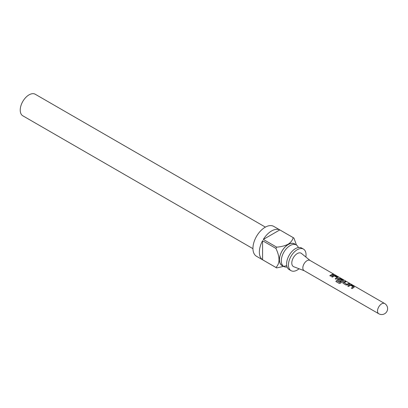 <?xml version="1.0" encoding="UTF-8"?>
<svg xmlns="http://www.w3.org/2000/svg" width="408" height="408" viewBox="0 0 408 408"><rect width="100%" height="100%" fill="white"/><g stroke="black" fill="none" stroke-linecap="round" stroke-linejoin="round"><path stroke-width="0.61" d="M334.213 274.436L333.361 274.304C333.01 273.926 333.29 273.972 334.213 274.436L334.448 274.625M291.031 270.657L289.195 269.601A12.444 7.181 -60 0 1 287.288 259.631A12.444 7.181 -60 0 1 295.418 248.666A12.444 7.181 -60 0 1 301.64 248.049L303.475 249.109A12.444 7.181 120 0 0 297.254 249.727A12.444 7.181 120 0 0 289.124 260.686A12.444 7.181 120 0 0 291.031 270.657A12.444 7.181 120 0 0 297.254 270.04A12.444 7.181 120 0 0 299.079 268.765M302.833 267.923A5.901 3.407 120 0 0 304.057 270.626L378.746 313.747A5.901 3.407 -60 0 1 377.522 311.049A5.901 3.407 -60 0 1 380.098 305.108A5.901 3.407 -60 0 1 384.647 303.526L309.958 260.406A5.901 3.407 120 0 0 305.413 261.987A5.901 3.407 120 0 0 302.833 267.923M304.195 270.708L293.77 266.745A7.721 4.457 -60 0 1 291.796 263.033A7.721 4.457 -60 0 1 295.402 255.026A7.721 4.457 -60 0 1 301.456 253.434L310.095 260.483M298.381 247.549A12.444 7.181 120 0 0 296.32 244.979A12.444 7.181 120 0 0 290.098 245.596A12.444 7.181 120 0 0 281.969 256.555A12.444 7.181 120 0 0 283.876 266.526A12.444 7.181 120 0 0 287.135 267.031M265.389 227.118L35.251 94.253A12.444 7.181 120 0 0 29.029 94.865A12.444 7.181 120 0 0 20.9 105.83A12.444 7.181 120 0 0 22.807 115.801L252.945 248.671M295.239 244.351A12.531 7.237 120 0 0 288.262 244.458A12.531 7.237 120 0 0 279.888 256.188A12.531 7.237 120 0 0 282.795 265.904M286.732 265.695L276.675 267.908A17.253 9.96 -60 0 1 276.298 267.709A17.253 9.96 -60 0 1 275.935 267.48C280.021 263.471 280.021 257.122 275.935 248.431A17.253 9.96 -60 0 1 276.675 247.146C280.99 246.825 284.81 245.856 288.135 244.239C290.919 242.337 292.602 240.128 293.173 237.624A17.253 9.96 -60 0 1 293.551 237.823A17.253 9.96 -60 0 1 293.913 238.048L296.483 245.081M293.551 237.823L273.773 226.404A17.253 9.96 120 0 0 265.144 227.256A17.253 9.96 120 0 0 253.873 242.464A17.253 9.96 120 0 0 256.52 256.29L276.298 267.709M275.935 267.48L262.579 259.769A17.253 9.96 -60 0 1 262.579 240.72L275.935 248.431M276.675 247.146L263.318 239.435A17.253 9.96 -60 0 1 271.565 230.964A17.253 9.96 -60 0 1 279.817 229.908L293.173 237.624M296.32 244.979L294.484 243.918A12.444 7.181 120 0 0 288.262 244.535A12.444 7.181 120 0 0 280.133 255.5A12.444 7.181 120 0 0 282.04 265.47L283.876 266.526M305.857 257.025A12.444 7.181 120 0 0 303.475 249.109M262.579 259.769L262.579 240.72M263.318 239.435L279.817 229.908M347.738 285.998L349.656 284.687L351.217 284.901L354.119 286.574L354.103 287.252L352.186 288.563L351.354 288.084L353.16 286.824L350.487 285.223L348.57 286.477L347.738 285.998M347.779 286.115L349.641 284.845L351.176 285.065L354.119 286.574L354.103 287.252M346.03 285.008L343.128 283.336L342.822 282.907L343.123 282.239L345.061 281.347L345.887 281.826L344.056 282.637L346.739 284.254L348.677 283.433L349.503 283.912L347.57 284.804L346.03 285.008M335.855 281.479L336.554 280.546L339.828 282.438L342.302 280.556L339.624 278.95L338.584 279.48L340.94 280.908L340.119 281.596L337.742 280.225L337.436 279.796L337.737 279.128L338.89 278.47L340.45 278.684L343.347 280.357L343.337 281.035L340.751 283.06L339.334 283.489L335.855 281.479M337.457 279.857L338.87 278.628L340.405 278.848L343.347 280.357L343.337 281.035M331.587 276.67L333.504 275.359L335.065 275.573L337.962 277.246L337.952 277.93L336.034 279.235L335.203 278.761L337.008 277.496L334.33 275.895L332.413 277.149L331.587 276.67M331.627 276.787L333.489 275.517L335.024 275.737L337.962 277.246L337.952 277.93M329.817 275.65L332.525 274.11L333.351 274.584L330.648 276.129L329.817 275.65M329.858 275.767L332.525 274.11M332.479 274.273L333.31 274.752M333.305 274.472C332.943 274.094 333.219 274.135 334.132 274.599M335.243 278.878L337.008 277.496M337.921 277.415L337.931 278.083M335.937 281.546L336.61 280.643L339.828 282.438M343.306 280.52L343.317 281.194M340.955 281.046L338.584 279.48M339.89 282.535L342.302 280.556M342.842 282.963L343.123 282.239M344.056 282.637L346.754 284.391L348.677 283.433M348.636 283.596L349.462 284.075M343.138 282.377L345.061 281.347M345.015 281.51L345.846 281.989M351.4 288.201L353.16 286.824M354.073 286.737L354.088 287.41M378.746 313.747A5.901 5.901 0 0 0 387.6 308.637A5.901 5.901 0 0 0 384.647 303.526"/></g></svg>
